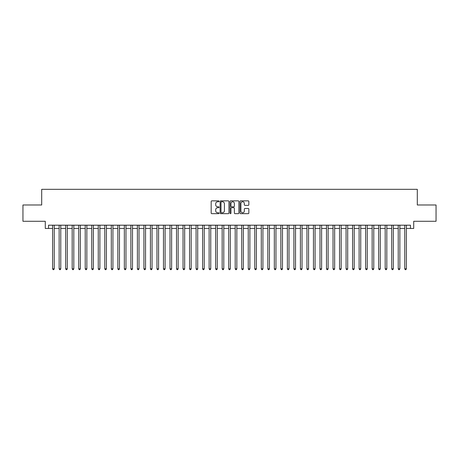 <?xml version="1.0" encoding="UTF-8"?>
<svg xmlns="http://www.w3.org/2000/svg" width="459" height="459" viewBox="0 0 459 459"><rect width="100%" height="100%" fill="white"/><g stroke="black" fill="none" stroke-linecap="round" stroke-linejoin="round"><path stroke-width="0.69" d="M219.069 201.312A0.448 0.448 0 0 0 218.616 200.864L211.817 200.864A0.643 0.643 0 0 0 211.18 201.501L211.18 213.022A0.643 0.643 0 0 0 211.817 213.664L218.616 213.664A0.448 0.448 0 0 0 219.069 213.217A0.448 0.448 0 0 0 218.616 212.769L217.738 212.769A2.048 2.048 0 0 1 215.69 210.721L215.69 209.757A2.048 2.048 0 0 1 217.738 207.709L218.616 207.709A0.448 0.448 0 0 0 219.069 207.261A0.448 0.448 0 0 0 218.616 206.814L217.738 206.814A2.048 2.048 0 0 1 215.69 204.766L215.69 203.807A2.048 2.048 0 0 1 217.738 201.759L218.616 201.759A0.448 0.448 0 0 0 219.069 201.312M248.204 205.374A0.643 0.643 0 0 0 248.847 204.737L248.847 201.501A0.643 0.643 0 0 0 248.204 200.864L240.654 200.864A0.643 0.643 0 0 0 240.011 201.501L240.011 213.022A0.643 0.643 0 0 0 240.654 213.664L248.204 213.664A0.643 0.643 0 0 0 248.847 213.022L248.847 209.12A0.643 0.643 0 0 0 248.204 208.478L244.974 208.478A0.643 0.643 0 0 0 244.331 209.12L244.331 211.054A1.71 1.71 0 0 1 242.622 212.769A1.71 1.71 0 0 1 240.912 211.054L240.912 203.469A1.71 1.71 0 0 1 242.622 201.759A1.71 1.71 0 0 1 244.331 203.469L244.331 204.737A0.643 0.643 0 0 0 244.974 205.374L248.204 205.374M48.545 228.456L48.545 225.197L410.455 225.197L410.455 228.456L413.714 228.456L413.714 221.284L436.05 221.284L436.05 204.984L417.3 204.984L417.3 189.332L41.7 189.332L41.7 204.984L22.95 204.984L22.95 221.284L45.286 221.284L45.286 228.456L52.619 228.456M228.938 201.501A0.643 0.643 0 0 0 228.301 200.864L220.745 200.864A0.643 0.643 0 0 0 220.108 201.501L220.108 213.022A0.643 0.643 0 0 0 220.745 213.664L228.301 213.664A0.643 0.643 0 0 0 228.938 213.022L228.938 201.501M230.699 200.864L238.255 200.864A0.643 0.643 0 0 1 238.892 201.501L238.892 213.022A0.643 0.643 0 0 1 238.255 213.664L235.019 213.664A0.643 0.643 0 0 1 234.383 213.022L234.383 208.352A0.643 0.643 0 0 0 233.74 207.709L231.594 207.709A0.643 0.643 0 0 0 230.957 208.352L230.957 213.217A0.448 0.448 0 0 1 230.51 213.664A0.448 0.448 0 0 1 230.062 213.217L230.062 201.501A0.643 0.643 0 0 1 230.699 200.864M54.248 228.456L59.142 228.456M60.772 228.456L65.66 228.456M67.289 228.456L72.183 228.456M73.813 228.456L78.701 228.456M80.336 228.456L85.225 228.456M86.854 228.456L91.748 228.456M93.378 228.456L98.266 228.456M99.896 228.456L104.79 228.456M106.419 228.456L111.307 228.456M112.937 228.456L117.831 228.456M119.46 228.456L124.349 228.456M125.978 228.456L130.872 228.456M132.502 228.456L137.39 228.456M139.02 228.456L143.914 228.456M145.543 228.456L150.432 228.456M152.067 228.456L156.955 228.456M158.584 228.456L163.479 228.456M165.108 228.456L169.996 228.456M171.626 228.456L176.52 228.456M178.149 228.456L183.038 228.456M184.667 228.456L189.561 228.456M191.191 228.456L196.079 228.456M197.709 228.456L202.603 228.456M204.232 228.456L209.12 228.456M210.75 228.456L215.644 228.456M217.273 228.456L222.162 228.456M223.797 228.456L228.685 228.456M230.315 228.456L235.203 228.456M236.838 228.456L241.727 228.456M243.356 228.456L248.25 228.456M249.88 228.456L254.768 228.456M256.397 228.456L261.291 228.456M262.921 228.456L267.809 228.456M269.439 228.456L274.333 228.456M275.962 228.456L280.851 228.456M282.48 228.456L287.374 228.456M289.004 228.456L293.892 228.456M295.521 228.456L300.416 228.456M302.045 228.456L306.933 228.456M308.568 228.456L313.457 228.456M315.086 228.456L319.98 228.456M321.61 228.456L326.498 228.456M328.128 228.456L333.022 228.456M334.651 228.456L339.54 228.456M341.169 228.456L346.063 228.456M347.692 228.456L352.581 228.456M354.21 228.456L359.104 228.456M360.734 228.456L365.622 228.456M367.252 228.456L372.146 228.456M373.775 228.456L378.664 228.456M380.299 228.456L385.187 228.456M386.817 228.456L391.711 228.456M393.34 228.456L398.228 228.456M399.858 228.456L404.752 228.456M406.381 228.456L410.455 228.456M221.45 201.759A0.448 0.448 0 0 0 221.003 202.207L221.003 212.322A0.448 0.448 0 0 0 221.45 212.769L222.38 212.769A2.048 2.048 0 0 0 224.428 210.721L224.428 203.807A2.048 2.048 0 0 0 222.38 201.759L221.45 201.759M234.383 203.503A1.71 1.71 0 0 0 232.667 201.794A1.71 1.71 0 0 0 230.957 203.503L230.957 206.177A0.643 0.643 0 0 0 231.594 206.814L233.74 206.814A0.643 0.643 0 0 0 234.383 206.177L234.383 203.503M54.248 225.197L54.248 268.819L52.619 268.819L52.619 225.197M54.248 268.819L53.76 269.668L53.112 269.668L52.619 268.819M60.772 225.197L60.772 268.819L59.142 268.819L59.142 225.197M60.772 268.819L60.284 269.668L59.63 269.668L59.142 268.819M67.289 225.197L67.289 268.819L65.66 268.819L65.66 225.197M67.289 268.819L66.802 269.668L66.153 269.668L65.66 268.819M73.813 225.197L73.813 268.819L72.183 268.819L72.183 225.197M73.813 268.819L73.325 269.668L72.671 269.668L72.183 268.819M80.336 225.197L80.336 268.819L78.701 268.819L78.701 225.197M80.336 268.819L79.843 269.668L79.195 269.668L78.701 268.819M86.854 225.197L86.854 268.819L85.225 268.819L85.225 225.197M86.854 268.819L86.367 269.668L85.713 269.668L85.225 268.819M93.378 225.197L93.378 268.819L91.748 268.819L91.748 225.197M93.378 268.819L92.884 269.668L92.236 269.668L91.748 268.819M99.896 225.197L99.896 268.819L98.266 268.819L98.266 225.197M99.896 268.819L99.408 269.668L98.754 269.668L98.266 268.819M106.419 225.197L106.419 268.819L104.79 268.819L104.79 225.197M106.419 268.819L105.931 269.668L105.277 269.668L104.79 268.819M112.937 225.197L112.937 268.819L111.307 268.819L111.307 225.197M112.937 268.819L112.449 269.668L111.795 269.668L111.307 268.819M119.46 225.197L119.46 268.819L117.831 268.819L117.831 225.197M119.46 268.819L118.973 269.668L118.319 269.668L117.831 268.819M125.978 225.197L125.978 268.819L124.349 268.819L124.349 225.197M125.978 268.819L125.491 269.668L124.837 269.668L124.349 268.819M132.502 225.197L132.502 268.819L130.872 268.819L130.872 225.197M132.502 268.819L132.014 269.668L131.36 269.668L130.872 268.819M139.02 225.197L139.02 268.819L137.39 268.819L137.39 225.197M139.02 268.819L138.532 269.668L137.884 269.668L137.39 268.819M145.543 225.197L145.543 268.819L143.914 268.819L143.914 225.197M145.543 268.819L145.055 269.668L144.401 269.668L143.914 268.819M152.067 225.197L152.067 268.819L150.432 268.819L150.432 225.197M152.067 268.819L151.573 269.668L150.925 269.668L150.432 268.819M158.584 225.197L158.584 268.819L156.955 268.819L156.955 225.197M158.584 268.819L158.097 269.668L157.443 269.668L156.955 268.819M165.108 225.197L165.108 268.819L163.479 268.819L163.479 225.197M165.108 268.819L164.615 269.668L163.966 269.668L163.479 268.819M171.626 225.197L171.626 268.819L169.996 268.819L169.996 225.197M171.626 268.819L171.138 269.668L170.484 269.668L169.996 268.819M178.149 225.197L178.149 268.819L176.52 268.819L176.52 225.197M178.149 268.819L177.656 269.668L177.008 269.668L176.52 268.819M184.667 225.197L184.667 268.819L183.038 268.819L183.038 225.197M184.667 268.819L184.179 269.668L183.525 269.668L183.038 268.819M191.191 225.197L191.191 268.819L189.561 268.819L189.561 225.197M191.191 268.819L190.703 269.668L190.049 269.668L189.561 268.819M197.709 225.197L197.709 268.819L196.079 268.819L196.079 225.197M197.709 268.819L197.221 269.668L196.567 269.668L196.079 268.819M204.232 225.197L204.232 268.819L202.603 268.819L202.603 225.197M204.232 268.819L203.744 269.668L203.09 269.668L202.603 268.819M210.75 225.197L210.75 268.819L209.12 268.819L209.12 225.197M210.75 268.819L210.262 269.668L209.614 269.668L209.12 268.819M217.273 225.197L217.273 268.819L215.644 268.819L215.644 225.197M217.273 268.819L216.786 269.668L216.132 269.668L215.644 268.819M223.797 225.197L223.797 268.819L222.162 268.819L222.162 225.197M223.797 268.819L223.303 269.668L222.655 269.668L222.162 268.819M230.315 225.197L230.315 268.819L228.685 268.819L228.685 225.197M230.315 268.819L229.827 269.668L229.173 269.668L228.685 268.819M236.838 225.197L236.838 268.819L235.203 268.819L235.203 225.197M236.838 268.819L236.345 269.668L235.696 269.668L235.203 268.819M243.356 225.197L243.356 268.819L241.727 268.819L241.727 225.197M243.356 268.819L242.868 269.668L242.214 269.668L241.727 268.819M249.88 225.197L249.88 268.819L248.25 268.819L248.25 225.197M249.88 268.819L249.386 269.668L248.738 269.668L248.25 268.819M256.397 225.197L256.397 268.819L254.768 268.819L254.768 225.197M256.397 268.819L255.91 269.668L255.256 269.668L254.768 268.819M262.921 225.197L262.921 268.819L261.291 268.819L261.291 225.197M262.921 268.819L262.433 269.668L261.779 269.668L261.291 268.819M269.439 225.197L269.439 268.819L267.809 268.819L267.809 225.197M269.439 268.819L268.951 269.668L268.297 269.668L267.809 268.819M275.962 225.197L275.962 268.819L274.333 268.819L274.333 225.197M275.962 268.819L275.475 269.668L274.821 269.668L274.333 268.819M282.48 225.197L282.48 268.819L280.851 268.819L280.851 225.197M282.48 268.819L281.992 269.668L281.344 269.668L280.851 268.819M289.004 225.197L289.004 268.819L287.374 268.819L287.374 225.197M289.004 268.819L288.516 269.668L287.862 269.668L287.374 268.819M295.521 225.197L295.521 268.819L293.892 268.819L293.892 225.197M295.521 268.819L295.034 269.668L294.385 269.668L293.892 268.819M302.045 225.197L302.045 268.819L300.416 268.819L300.416 225.197M302.045 268.819L301.557 269.668L300.903 269.668L300.416 268.819M308.568 225.197L308.568 268.819L306.933 268.819L306.933 225.197M308.568 268.819L308.075 269.668L307.427 269.668L306.933 268.819M315.086 225.197L315.086 268.819L313.457 268.819L313.457 225.197M315.086 268.819L314.599 269.668L313.945 269.668L313.457 268.819M321.61 225.197L321.61 268.819L319.98 268.819L319.98 225.197M321.61 268.819L321.116 269.668L320.468 269.668L319.98 268.819M328.128 225.197L328.128 268.819L326.498 268.819L326.498 225.197M328.128 268.819L327.64 269.668L326.986 269.668L326.498 268.819M334.651 225.197L334.651 268.819L333.022 268.819L333.022 225.197M334.651 268.819L334.163 269.668L333.509 269.668L333.022 268.819M341.169 225.197L341.169 268.819L339.54 268.819L339.54 225.197M341.169 268.819L340.681 269.668L340.027 269.668L339.54 268.819M347.692 225.197L347.692 268.819L346.063 268.819L346.063 225.197M347.692 268.819L347.205 269.668L346.551 269.668L346.063 268.819M354.21 225.197L354.21 268.819L352.581 268.819L352.581 225.197M354.21 268.819L353.723 269.668L353.069 269.668L352.581 268.819M360.734 225.197L360.734 268.819L359.104 268.819L359.104 225.197M360.734 268.819L360.246 269.668L359.592 269.668L359.104 268.819M367.252 225.197L367.252 268.819L365.622 268.819L365.622 225.197M367.252 268.819L366.764 269.668L366.116 269.668L365.622 268.819M373.775 225.197L373.775 268.819L372.146 268.819L372.146 225.197M373.775 268.819L373.287 269.668L372.633 269.668L372.146 268.819M380.299 225.197L380.299 268.819L378.664 268.819L378.664 225.197M380.299 268.819L379.805 269.668L379.157 269.668L378.664 268.819M386.817 225.197L386.817 268.819L385.187 268.819L385.187 225.197M386.817 268.819L386.329 269.668L385.675 269.668L385.187 268.819M393.34 225.197L393.34 268.819L391.711 268.819L391.711 225.197M393.34 268.819L392.847 269.668L392.198 269.668L391.711 268.819M399.858 225.197L399.858 268.819L398.228 268.819L398.228 225.197M399.858 268.819L399.37 269.668L398.716 269.668L398.228 268.819M406.381 225.197L406.381 268.819L404.752 268.819L404.752 225.197M406.381 268.819L405.888 269.668L405.24 269.668L404.752 268.819"/></g></svg>
